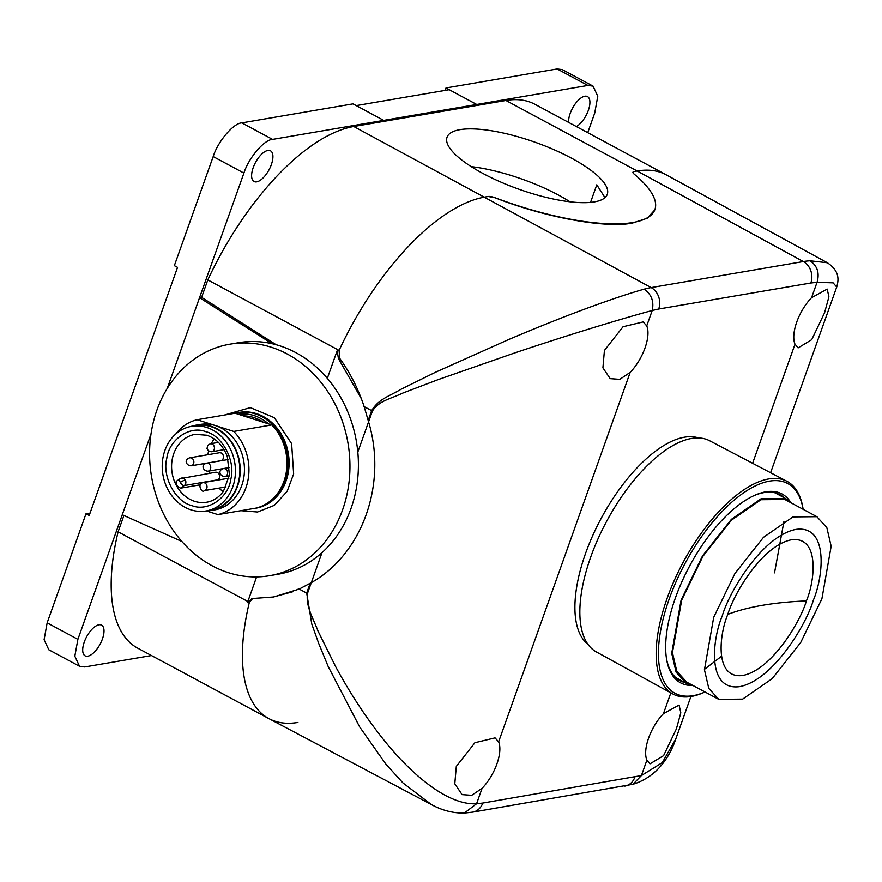 <?xml version="1.0" encoding="UTF-8"?>
<svg xmlns="http://www.w3.org/2000/svg" width="882" height="882" viewBox="0 0 882 882"><rect width="100%" height="100%" fill="white"/><g stroke="black" fill="none" stroke-linecap="round" stroke-linejoin="round"><path stroke-width="1.32" d="M471.209 166.621A85.047 24.839 -160.4 0 1 570.004 201.791M459.941 129.665A85.047 24.839 -160.4 0 1 554.293 149.83A85.047 24.839 -160.4 0 1 607.279 194.305A85.047 24.839 -160.4 0 1 594.391 201.89A85.047 24.839 -160.4 0 1 500.028 181.736A85.047 24.839 -160.4 0 1 447.042 137.25A85.047 24.839 -160.4 0 1 459.941 129.665M271.347 164.603A17.42 7.684 118.2 0 0 270.498 150.811A17.42 7.684 118.2 0 0 253.178 167.712A17.42 7.684 118.2 0 0 254.027 181.494A17.42 7.684 118.2 0 0 271.347 164.603M576.409 126.578A17.42 7.684 118.2 0 0 588.338 110.382A17.42 7.684 118.2 0 0 587.489 96.59A17.42 7.684 118.2 0 0 570.169 113.491A17.42 7.684 118.2 0 0 568.614 122.389M102.444 638.932A17.42 7.684 118.2 0 0 101.595 625.151A17.42 7.684 118.2 0 0 84.275 642.041A17.42 7.684 118.2 0 0 85.113 655.833A17.42 7.684 118.2 0 0 102.444 638.932M297.929 722.435A190.336 84.033 -61.8 0 1 268.922 718.621A190.336 84.033 -61.8 0 1 249.352 602.318L247.445 602.649L251.976 598.558L273.365 597.004L292.835 591.723M811.561 297.686L827.206 289.087L828.915 296.837L824.571 312.779L811.716 339.669L798.1 347.894L795.013 344.178A32.799 14.476 -61.8 0 1 796.733 322.062A32.799 14.476 -61.8 0 1 811.561 297.686L817.052 282.295C819.709 273.056 817.394 265.89 810.095 260.796L827.404 262.759C839.587 271.105 838.892 279.462 836.72 287.025L833.115 282.846L817.052 282.295L810.845 282.99A16.196 13.748 -99.7 0 0 803.315 261.557L637.179 170.998A190.336 84.033 -61.8 0 1 666.186 174.801L534.944 104.308A190.336 84.033 -61.8 0 0 505.926 100.493L637.179 170.998L634.048 171.527L637.179 170.998A190.336 84.033 118.2 0 1 666.395 174.923L827.614 262.88M587.743 132.675L594.722 113.072L597.776 96.237L593.068 86.149L587.886 85.466L272.582 139.4C264.291 139.532 248.526 158.054 243.917 173.081L199.541 297.697L201.603 297.344L207.81 279.903L339.063 350.408L339.702 358.346C350.066 372.711 358.224 388.808 364.167 406.635L368.566 421.85C387.297 483.942 362.48 553.819 311.313 582.649L299.207 589.066L298.27 588.537L298.546 589.363M363.88 405.808L363.23 406.106L364.156 406.602M654.764 209.916L647.19 218.251L632.637 223.003C606.254 228.681 544.756 217.391 495.023 197.744L488.143 196.488L485.023 197.017A190.336 84.033 118.2 0 0 339.063 350.408A190.336 84.033 -61.8 0 1 485.023 197.017L488.143 196.488A7.288 2.128 -160.4 0 1 495.034 197.722A145.795 42.59 19.6 0 0 654.907 209.53A145.795 42.59 19.6 0 0 633.993 173.952A7.288 2.128 -160.4 0 1 632.945 172.177A7.288 2.128 -160.4 0 1 634.048 171.527L632.945 172.177M268.922 718.621L137.669 648.127A190.336 84.033 -61.8 0 1 118.111 531.824L123.921 515.496M181.879 541.493L122.267 514.735L77.892 639.351L74.827 656.186L79.545 666.285L84.727 666.957L151.484 655.547M383.736 120.404L353.009 103.878L241.855 122.885C233.565 123.017 217.799 141.55 213.19 156.577L174.349 265.647L177.547 267.367L89.203 515.485L85.995 513.765L47.154 622.835L44.1 639.682L48.808 649.769L79.545 666.285M207.81 279.903A190.336 84.033 -61.8 0 1 353.77 126.512L505.926 100.493M201.603 297.344L276.154 344.73M167.238 388.433L199.541 297.697L272.141 343.715M476.721 104.495L449.192 89.71L356.24 105.608M476.721 104.473L445.994 87.968L445.123 90.405M593.068 86.149L562.341 69.634L557.148 68.961L445.994 87.968M90.063 513.07L85.995 513.765M118.111 531.824L247.853 601.513M339.063 350.408L337.145 350.738L327.321 378.334M361.245 398.554L338.423 358.566L337.145 350.738M256.607 576.905L247.445 602.649M372.425 411.034A16.196 4.73 -160.4 0 1 371.642 410.626C378.632 399.072 388.565 396.602 401.266 389.127L435.554 372.215L508.881 339.427C536.984 327.542 561.757 317.619 583.211 309.659C608.139 300.409 628.425 293.585 644.069 289.186C651.456 294.268 654.168 301.368 652.217 310.486C621.126 318.854 565.946 335.667 514.151 353.131L438.387 379.536L402.853 393.052C390.307 399.028 379.172 400.549 372.425 411.034L357.805 452.08M321.996 552.65L307.454 593.465C305.8 606.507 312.702 617.191 318.049 631.137L335.932 667.2C349.184 691.543 363.428 713.615 378.687 733.394C409.799 774.12 447.836 805.531 476.578 803.734L464.362 813.039M648.623 738.014A32.799 14.476 -61.8 0 1 663.451 713.648L679.085 705.049L680.805 712.799L676.45 728.741L663.606 755.62L649.979 763.856L646.892 760.141A32.799 14.476 -61.8 0 1 648.623 738.014M456.303 766.392L474.924 742.699L495.045 737.87L498.617 741.839A32.799 14.476 -61.8 0 1 496.886 763.966A32.799 14.476 -61.8 0 1 482.057 788.332L471.683 795.299L462.069 794.594L454.792 783.8L456.303 766.392M604.424 350.441L623.045 326.737L643.165 321.919L646.727 325.888A32.799 14.476 -61.8 0 1 644.996 348.015A32.799 14.476 -61.8 0 1 630.178 372.38L619.803 379.348L610.19 378.643L602.902 367.838L604.424 350.441M604.975 197.634L596.783 184.801L590.532 202.386M482.057 788.332L476.578 803.734L482.774 803.039A16.196 13.748 80.3 0 1 472.708 812.124L632.978 784.263L641.412 775.543L662.283 762.61L675.766 739.028C670 756.172 657.498 776.733 632.956 784.263M368.566 421.85C387.297 483.942 362.48 553.819 311.313 582.649M252.671 598.492L249.352 602.318A190.336 84.033 118.2 0 0 269.131 718.742L431.474 804.593L402.997 782.962L385.721 763.922L359.647 726.889L328.247 666.649L318.7 643.419L311.798 624.114L306.682 593.068L299.207 589.066L273.839 596.927M698.764 437.99A117.449 51.851 118.2 0 0 684.487 437.196A117.449 51.851 118.2 0 0 594.413 531.868A117.449 51.851 118.2 0 0 587.93 644.312M727.837 614.357C733.317 594.788 761.861 545.715 791.253 539.817C819.995 535.771 815.023 580.808 806.391 600.918C800.9 620.487 772.356 669.548 742.964 675.447C714.222 679.493 719.194 634.456 727.837 614.357A509.465 148.826 19.6 0 1 806.391 600.918M786.942 481.307L709.712 440.791A119.82 52.898 118.2 0 0 590.686 557.148A119.82 52.898 118.2 0 0 596.309 651.897L672.734 693.913A120.669 53.273 -61.8 0 1 667.068 598.492A120.669 53.273 -61.8 0 1 786.942 481.307A120.669 53.273 -61.8 0 1 802.785 507.216L803.094 508.98A119.059 52.567 -61.8 0 1 803.149 509.311M705.027 691.973A119.059 52.567 -61.8 0 1 704.718 692.105L703.086 692.822A120.669 53.273 -61.8 0 1 672.734 693.913M704.718 692.105A119.059 52.567 -61.8 0 1 669.184 599.032A119.059 52.567 -61.8 0 1 744.838 491.991A119.059 52.567 -61.8 0 1 803.094 508.98M692.712 685.435A107.185 47.319 -61.8 0 1 666.616 659.427A107.185 47.319 -61.8 0 1 675.392 597.974A107.185 47.319 -61.8 0 1 754.816 495.254A107.185 47.319 -61.8 0 1 790.889 502.641M784.296 497.801A105.564 46.603 118.2 0 0 779.909 494.681A105.564 46.603 118.2 0 0 753.989 495.629M721.487 656.285L704.431 669.372M692.91 685.468L686.163 683.219L676.097 672.139L671.709 653.308L681.069 600.179L702.546 555.869L731.41 519.322L761.243 498.639L785.432 498.418L791.044 502.806M816.875 516.687L826.831 527.634L831.164 546.245L821.914 598.757L800.68 642.548L772.147 678.677L742.655 699.117L718.753 699.338L708.797 688.39L704.453 669.78L713.714 617.268L734.949 573.476L763.47 537.347L792.962 516.907L816.875 516.687L784.859 499.488L760.957 499.708L731.465 520.148L702.932 556.277L681.698 600.069L672.448 652.592L676.781 671.191L686.736 682.15L718.753 699.349M666.472 658.534A105.564 46.603 118.2 0 0 680 680.661A105.564 46.603 118.2 0 0 685.016 682.602M783.977 521.295L774.528 572.859M189.729 457.824C183.401 459.776 186.587 465.861 191.096 465.806A4.046 3.44 80.3 0 0 193.786 462.885A4.046 3.44 80.3 0 0 191.151 457.923A4.046 3.44 80.3 0 0 189.729 457.824L219.32 452.764A4.046 3.44 80.3 0 1 220.743 452.863A4.046 3.44 80.3 0 1 223.455 457.008A4.046 3.44 80.3 0 1 220.687 460.746A4.046 3.44 80.3 0 1 219.265 460.636M224.502 415.025L250.356 407.616L274.357 417.704L291.633 443.668L293.64 473.954L287.124 491.384L274.335 505.342L257.577 512.001L240.863 510.689M205.859 431.717C222.209 435.399 235.681 460.768 230.897 478.893C228.636 497.812 207.612 512.166 191.813 505.573C175.452 501.902 161.979 476.523 166.775 458.408C169.035 439.49 190.06 425.124 205.859 431.717M220.004 452.642L219.32 452.764A4.046 3.44 80.3 0 1 220.743 452.863A4.046 3.44 80.3 0 1 223.455 457.008A4.046 3.44 80.3 0 1 220.687 460.746L221.36 460.625M218.637 452.874A4.134 3.506 80.3 0 1 219.309 452.675A4.134 3.506 80.3 0 1 220.754 452.786A4.134 3.506 80.3 0 1 223.521 456.788A4.134 3.506 80.3 0 1 221.062 460.735M269.561 575.703L278.017 574.248A117.449 99.633 -99.7 0 0 356.085 489.753A117.449 99.633 -99.7 0 0 238.416 342.723L229.959 344.167A117.449 99.633 80.3 0 1 347.629 491.197A117.449 99.633 80.3 0 1 269.561 575.703A117.449 99.633 80.3 0 1 151.902 428.674A117.449 99.633 80.3 0 1 229.959 344.167M205.539 511.042A43.328 36.757 -99.7 0 0 210.578 510.601A43.328 36.757 -99.7 0 0 239.386 479.422A43.328 36.757 -99.7 0 0 195.969 425.179A43.328 36.757 -99.7 0 0 191.063 426.425M210.578 510.601L214.8 509.873A43.328 36.757 -99.7 0 0 243.608 478.694A43.328 36.757 -99.7 0 0 215.406 425.576A43.328 36.757 -99.7 0 0 200.192 424.451L195.969 425.179M180.545 478.518A4.046 3.44 80.3 0 1 181.725 478.033A4.046 3.44 80.3 0 1 183.147 478.143A4.046 3.44 80.3 0 1 185.319 480.04A4.046 0.772 152 0 0 180.292 482.388A4.046 1.996 -124.3 0 1 180.126 478.683L176.213 481.352L176.224 485.166L180.369 488.198L199.96 484.846M218.957 488.121A34.42 29.205 -99.7 0 0 223.212 491.572M214.205 438.927A34.42 29.205 -99.7 0 0 211.338 443.602M208.604 451.044A34.42 29.205 -99.7 0 0 208.185 452.973A34.42 29.205 -99.7 0 0 207.898 454.715M180.126 478.683L215.539 472.256A4.046 3.44 80.3 0 1 216.961 472.355A4.046 3.44 80.3 0 1 219.618 475.751A4.046 3.44 80.3 0 1 218.086 479.753L184.272 485.541A4.046 1.996 -124.3 0 1 180.292 482.388M163.06 457.218A42.931 36.416 80.3 0 1 191.592 426.337A42.931 36.416 80.3 0 1 234.612 480.073A42.931 36.416 80.3 0 1 206.068 510.965A42.931 36.416 80.3 0 1 163.06 457.218M206.068 510.965L210.511 510.204A42.931 36.416 -99.7 0 0 239.044 479.312A42.931 36.416 -99.7 0 0 196.036 425.576L191.592 426.337M217.512 480.15L218.086 479.753M208.968 471.021A34.42 29.205 -99.7 0 0 209.662 473.259M233.741 431.43L271.777 424.926A48.598 41.233 -99.7 0 1 286.033 473.59A48.598 41.233 -99.7 0 1 255.956 508.109L217.92 514.614A48.598 41.233 -99.7 0 0 247.996 480.106A48.598 41.233 -99.7 0 0 233.741 431.43L197.083 419.722A48.598 41.233 -99.7 0 0 175.816 433.977M197.083 419.722L235.119 413.217L238.327 414.242C249.297 412.82 259.374 416.039 268.569 423.9L238.327 414.242M217.92 514.614L206.675 511.02M271.777 424.926L268.569 423.9M243.487 415.885C250.521 415.918 257.169 418.046 263.42 422.246M150.998 434.043L122.267 514.735M243.917 173.081L213.19 156.577M77.892 639.351L47.154 622.835M272.582 139.4L241.855 122.885M587.886 85.466L557.148 68.961M353.77 126.512L651.159 287.587A16.196 13.748 80.3 0 1 658.689 309.02L810.845 282.99M339.702 358.346L338.423 358.566M646.727 325.888L652.217 310.486L658.689 309.02M630.178 372.38L498.617 741.839M482.774 803.039L641.412 775.543L646.892 760.141M663.451 713.648L670.849 692.877M752.6 463.293L795.013 344.178M624.864 786.094A16.196 13.748 -99.7 0 0 634.93 777.009M810.095 260.796A189.112 83.492 118.2 0 0 803.315 261.557L651.159 287.587A189.112 83.492 118.2 0 0 644.069 289.186M364.167 406.635L371.642 410.626L368.191 420.339M310.133 583.355L306.682 593.068A16.196 4.73 19.6 0 0 307.454 593.465M813.336 600.223C823.347 576.927 829.113 524.724 795.796 529.421C761.728 536.256 728.642 593.123 722.292 615.801C712.27 639.097 706.515 691.301 739.822 686.604C773.9 679.768 806.975 622.901 813.336 600.223M218.394 442.389L210.302 443.778A4.046 3.44 80.3 0 1 211.724 443.878A4.046 3.44 80.3 0 1 214.359 448.85A4.046 3.44 80.3 0 1 211.669 451.76L224.061 449.644M204.271 490.624C202.066 493.755 196.631 483.931 202.904 482.641A4.046 3.44 80.3 0 1 204.326 482.752A4.046 3.44 80.3 0 1 206.961 487.713A4.046 3.44 80.3 0 1 204.271 490.624L226.001 486.908M254.578 508.418L255.846 508.197A48.598 41.233 -99.7 0 0 288.149 473.237A48.598 41.233 -99.7 0 0 239.463 412.39L238.195 412.611A48.598 41.233 80.3 0 1 286.882 473.447A48.598 41.233 80.3 0 1 254.578 508.418L252.307 508.727M206.752 502.211A34.42 29.205 80.3 0 1 194.668 501.329A34.42 29.205 80.3 0 1 176.224 485.166A34.42 29.205 80.3 0 1 172.266 459.125A34.42 29.205 80.3 0 1 195.143 434.352L206.741 435.223C216.211 438.486 223.08 445.608 227.335 456.6L229.452 474.99L223.499 491.164C219.056 497.327 213.477 501.009 206.752 502.211M185.319 480.04A4.046 3.44 80.3 0 1 184.272 485.541L180.369 488.198M207.976 471.197C203.191 471.032 200.457 464.968 206.609 463.204A4.046 3.44 80.3 0 1 208.031 463.315A4.046 3.44 80.3 0 1 210.666 468.276A4.046 3.44 80.3 0 1 207.976 471.197L229.618 467.493M224.844 476.578C220.07 476.423 217.325 470.36 223.477 468.596A4.046 3.44 80.3 0 1 224.899 468.706A4.046 3.44 80.3 0 1 227.534 473.667A4.046 3.44 80.3 0 1 224.844 476.578L229.353 475.817M836.72 287.025L770.592 472.73M690.915 696.504L675.766 739.028M472.708 812.124L464.605 813.039M464.649 813.028C453.326 813.314 442.246 810.492 431.43 804.571M675.788 677.641L686.163 683.219M775.058 492.84L785.443 498.418M210.302 443.778L207.744 445.344L207.005 448.519L208.35 450.845L211.669 451.76M202.904 482.641L228.945 478.187M191.096 465.806L220.687 460.746M238.195 412.611L235.229 413.25M206.609 463.204L228.251 459.511M223.477 468.596L229.618 467.548"/></g></svg>
